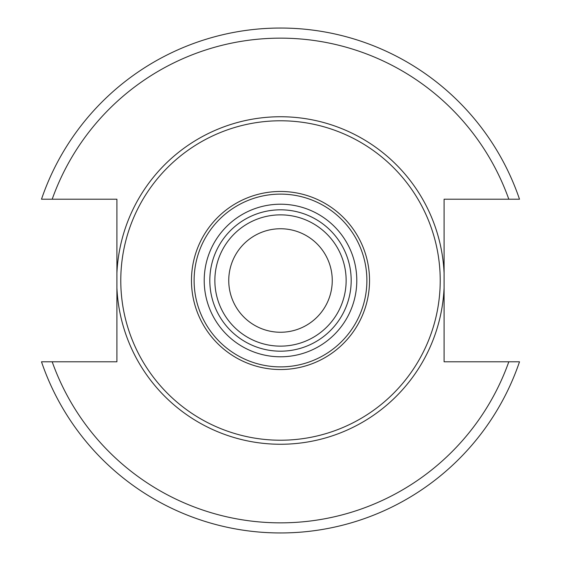 <?xml version="1.0" encoding="UTF-8"?>
<svg xmlns="http://www.w3.org/2000/svg" width="561" height="561" viewBox="0 0 561 561"><rect width="100%" height="100%" fill="white"/><g stroke="black" fill="none" stroke-linecap="round" stroke-linejoin="round"><path stroke-width="0.84" d="M280.5 228.748A51.752 51.752 0 0 0 228.748 280.5A51.752 51.752 0 0 0 280.5 332.252A51.752 51.752 0 0 0 332.252 280.5A51.752 51.752 0 0 0 280.5 228.748M280.5 214.863A65.637 65.637 0 0 0 214.863 280.5A65.637 65.637 0 0 0 280.5 346.137A65.637 65.637 0 0 0 346.137 280.5A65.637 65.637 0 0 0 280.5 214.863A65.637 65.637 0 0 0 214.863 280.5A65.637 65.637 0 0 0 280.5 346.137M280.5 194.113A86.387 86.387 0 0 0 194.113 280.5A86.387 86.387 0 0 0 280.5 366.887A86.387 86.387 0 0 0 366.887 280.5A86.387 86.387 0 0 0 280.5 194.113M280.5 191.469A89.031 89.031 0 0 0 191.469 280.5A89.031 89.031 0 0 0 280.5 369.531A89.031 89.031 0 0 0 369.531 280.5A89.031 89.031 0 0 0 280.5 191.469M280.5 120.783A159.717 159.717 0 0 1 440.217 280.5A159.717 159.717 0 0 1 280.5 440.217A159.717 159.717 0 0 1 120.783 280.5A159.717 159.717 0 0 1 280.5 120.783M444.088 287.919L444.088 199.211L519.507 199.211A252.45 252.45 0 0 0 41.493 199.211L116.912 199.211L116.912 287.919A163.756 163.756 0 0 0 280.5 444.256A163.756 163.756 0 0 0 444.088 287.919L444.088 361.789L519.507 361.789A252.45 252.45 0 0 1 41.493 361.789L116.912 361.789L116.912 287.919M280.5 209.814A70.686 70.686 0 0 0 209.814 280.5A70.686 70.686 0 0 0 280.5 351.186A70.686 70.686 0 0 0 351.186 280.5A70.686 70.686 0 0 0 280.5 209.814M280.5 204.211A76.289 76.289 0 0 0 204.211 280.5A76.289 76.289 0 0 0 280.5 356.789A76.289 76.289 0 0 0 356.789 280.5A76.289 76.289 0 0 0 280.5 204.211M116.912 273.081A163.756 163.756 0 0 1 280.5 116.744A163.756 163.756 0 0 1 444.088 273.081M519.507 361.789A252.45 252.45 0 0 1 41.493 361.789M41.493 199.211A252.45 252.45 0 0 1 519.507 199.211M52.187 361.789A242.352 242.352 0 0 0 508.813 361.789M508.813 199.211A242.352 242.352 0 0 0 52.187 199.211"/></g></svg>
